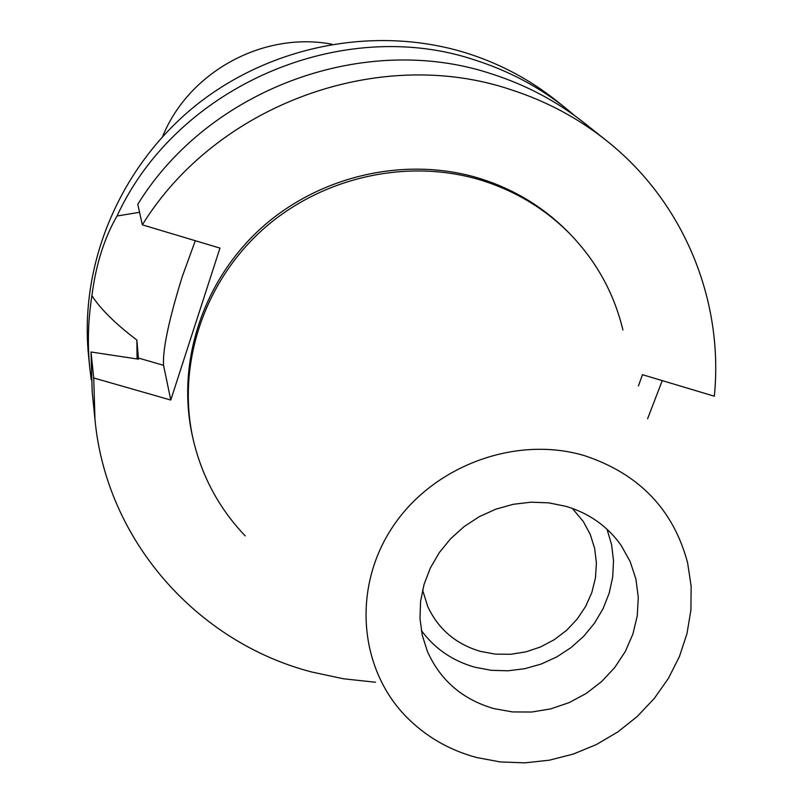 <?xml version="1.0" encoding="UTF-8"?>
<svg xmlns="http://www.w3.org/2000/svg" width="803" height="803" viewBox="0 0 803 803"><rect width="100%" height="100%" fill="white"/><g stroke="black" fill="none" stroke-linecap="round" stroke-linejoin="round"><path stroke-width="1.2" d="M584.102 455.532C638.857 473.589 673.356 509.343 687.609 562.813L691.142 586.19L690.921 609.979L686.977 633.627L679.408 656.593L668.417 678.374L654.264 698.48L637.261 716.467L617.818 731.934L596.358 744.562L573.352 754.047L549.322 760.2L524.801 762.85L500.329 761.947L476.46 757.48C448.917 750.022 425.399 736.331 405.906 716.406C358.529 667.694 352.286 586.561 393.199 526.126C433.791 465.529 515.847 435.336 584.102 455.532M245.236 535.922C219.199 508.64 201.844 476.45 193.152 439.321C176.57 365.947 203.199 283.329 262.22 230.039C321.33 176.871 408.195 157.539 482.051 180.484C516.138 191.305 545.438 209.101 569.929 233.894C596.428 261.296 614.094 293.326 622.917 329.993M493.885 708.607L512.545 711.93L531.686 712.02L550.738 708.888L569.116 702.625L586.25 693.431L601.638 681.576L614.807 667.444L625.336 651.434L632.905 634.039L637.271 615.801L638.285 597.251L635.896 578.993L630.164 561.578L621.241 545.568C607.751 526.407 589.332 513.328 565.995 506.342L548.78 502.869L531.014 502.186L513.177 504.314L495.772 509.192L479.24 516.71L464.054 526.638L450.613 538.733L439.271 552.645L430.348 568.012L424.064 584.403L420.581 601.377L419.979 618.481L422.268 635.263L427.357 651.283C440.325 680.362 462.498 699.473 493.885 708.607M606.998 529.197L611.605 544.685L613.512 560.805L612.689 577.136L609.166 593.236L603.053 608.724L594.501 623.178L583.751 636.237L571.063 647.579L556.78 656.914L541.262 664.011L524.891 668.678L508.098 670.796L491.306 670.314L474.934 667.233C452.601 660.919 434.724 648.653 421.304 630.445M422.589 590.014L427.708 606.426C438.267 629.15 455.873 644.147 480.535 651.414L495.421 654.134L510.698 654.274L525.915 651.855L540.6 646.937L554.311 639.67L566.637 630.295L577.206 619.063L585.698 606.335L591.841 592.484L595.455 577.919L596.408 563.104L594.672 548.469L590.275 534.477L583.349 521.569L572.318 508.369M91.913 295.675C95.908 264.578 104.29 238.019 117.037 216.007C176.861 85.861 342.53 14.605 476.47 60.546C509.453 71.226 539.245 87.125 565.834 108.254L556.178 100.556C530.02 79.778 500.741 64.14 468.33 53.64C378.163 24.813 272.428 44.396 196.323 105.012C120.38 165.88 79.296 263.284 88.521 355.538L89.765 367.824C87.366 343.855 88.079 319.805 91.913 295.675C100.475 309.014 115.461 323.81 136.871 340.04L137.052 358.961M565.834 108.254L575.139 116.003M662.244 380.622L647.589 418.775M91.241 379.849L89.765 367.824M117.037 216.007L139.551 212.293M375.483 682.239L343.393 678.776L311.895 672.041C197.066 642.38 106.237 540.369 94.975 419.507L93.73 377.962L170.768 400.055L163.551 365.315C162.577 349.596 168.821 319.985 182.291 276.483L195.32 240.719M136.871 340.04L138.497 359.182L91.01 351.995L93.73 377.962M170.768 400.055L219.972 248.107L142.332 224.84L137.775 204.293C209.362 88.149 365.716 31.357 492.59 74.227C526.688 85.238 557.473 101.65 584.925 123.471L606.456 140.625C683.805 201.764 723.995 300.553 714.319 396.22L642.46 374.69L638.445 385.892M142.332 224.84C216.73 104.33 379.217 45.279 510.768 89.645C546.13 101.048 578.03 118.031 606.456 140.625M569.929 233.894L567.962 231.886C543.551 207.174 514.352 189.438 480.375 178.647C406.78 155.772 320.236 175.034 261.336 228.012C202.537 281.12 175.998 363.438 192.539 436.581L193.152 439.321M91.01 351.995L92.215 392.125L94.975 419.507M331.9 44.215C263.444 31.126 188.735 71.868 162.648 136.5M163.551 365.315L138.297 358.008"/></g></svg>

